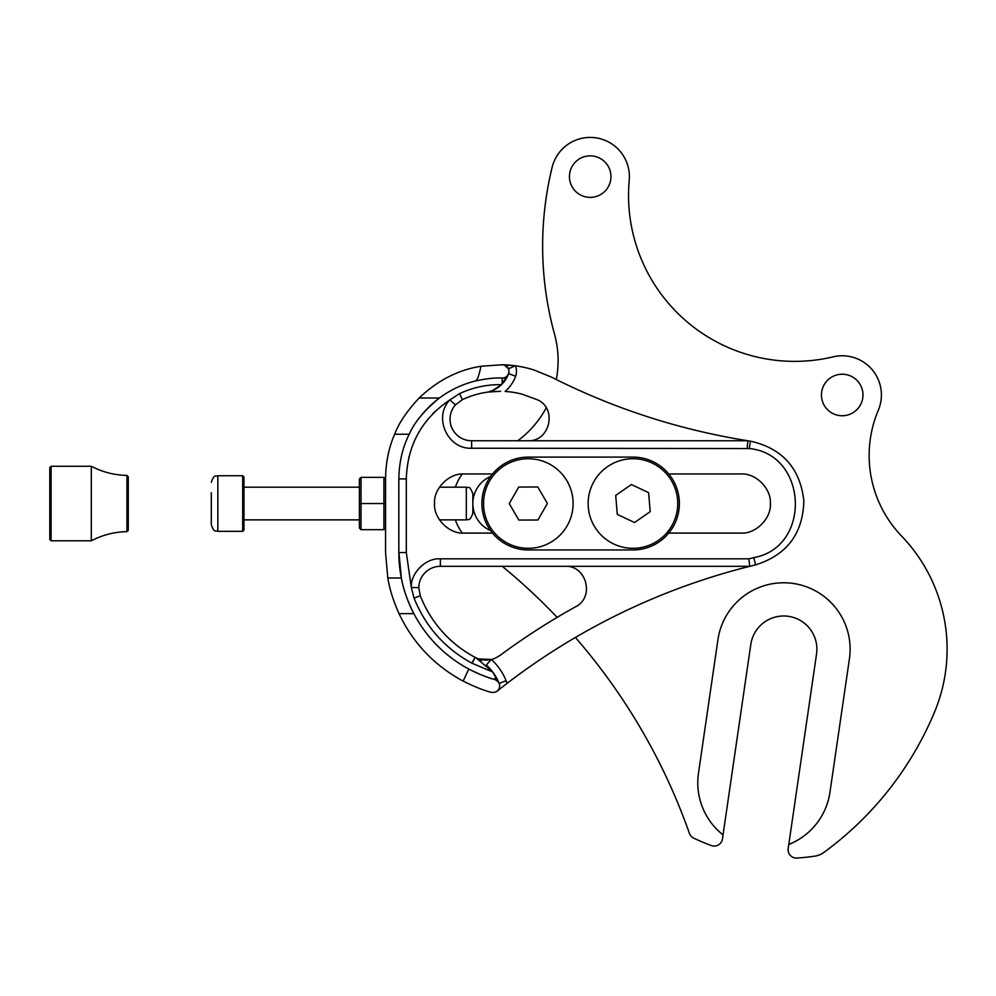 <?xml version="1.0" encoding="UTF-8"?>
<svg xmlns="http://www.w3.org/2000/svg" width="996" height="996" viewBox="0 0 996 996"><rect width="100%" height="100%" fill="white"/><g stroke="black" fill="none" stroke-linecap="round" stroke-linejoin="round"><path stroke-width="1.49" d="M632.946 457.102A46.426 46.426 0 0 1 679.372 503.528A46.426 46.426 0 0 1 632.946 549.954L528.316 549.954A46.426 46.426 0 0 1 481.89 503.528A46.426 46.426 0 0 1 528.316 457.102L632.946 457.102M486.944 520.684A44.795 44.795 0 0 1 511.16 462.156A44.795 44.795 0 0 1 569.687 486.372A44.795 44.795 0 0 1 545.472 544.899A44.795 44.795 0 0 1 486.944 520.684M518.841 520.074L537.915 519.999L547.389 503.466L537.79 486.982L518.729 487.056L509.255 503.603L518.841 520.074M588.213 501.287A44.795 44.795 0 0 1 635.187 458.795A44.795 44.795 0 0 1 677.678 505.769A44.795 44.795 0 0 1 630.705 548.261A44.795 44.795 0 0 1 588.213 501.287M617.296 514.409L634.552 522.527L650.201 511.645L648.608 492.647L631.352 484.529L615.702 495.41L617.296 514.409M466.315 487.181C468.17 488.638 469.203 484.218 472.851 493.717L472.851 513.338C469.203 522.838 468.17 518.43 466.315 519.875L466.315 487.181L439.473 487.181M242.688 475.739L243.995 477.047L243.995 530.009L242.688 531.316L242.688 475.739L217.838 475.739L217.838 531.316C215.958 530.071 214.464 533.769 211.301 524.78L211.301 492.746M211.301 507.761L211.301 524.78M359.394 528.054L361.025 529.685L359.394 528.054L359.394 479.014L361.025 477.37L383.908 477.37L385.552 479.014L383.908 477.37L383.908 503.528L359.394 503.528M359.394 479.014L361.025 477.37L361.025 529.685L383.908 529.685L385.552 528.054L383.908 529.685L383.908 503.528L385.552 503.528M126.94 531.652L126.94 475.403C114.353 475.154 102.476 472.104 91.321 466.265L91.321 540.803C102.476 534.952 114.353 531.901 126.94 531.652L128.26 530.333L128.26 476.723L126.94 475.403M51.107 540.803L49.8 539.496L49.8 467.572L51.107 466.265L51.107 540.803L91.321 540.803M490.642 476.412A29.556 29.556 0 0 0 490.642 530.644M575.402 637.452A606.539 606.539 0 0 1 689.431 833.391A8.304 8.304 0 0 0 693.689 838.122A209.26 209.26 0 0 0 711.356 845.567A8.304 8.304 0 0 0 722.449 838.981L750.81 644.412A33.217 33.217 0 0 1 788.471 616.337A33.217 33.217 0 0 1 816.546 653.999L788.185 848.567A8.304 8.304 0 0 0 796.925 858.042A209.26 209.26 0 0 0 815.014 856.112A19.932 19.932 0 0 0 823.779 852.501A332.166 332.166 0 0 0 934.485 712.177A163.419 163.419 0 0 0 901.554 536.01A116.258 116.258 0 0 1 878.31 410.228A39.193 39.193 0 0 0 833.129 356.842A166.083 166.083 0 0 1 629.223 180.176A39.193 39.193 0 0 0 596.641 137.958A39.193 39.193 0 0 0 552.12 167.316A332.166 332.166 0 0 0 554.535 334.233A99.65 99.65 0 0 1 556.303 379.538M546.219 407.862A99.65 99.65 0 0 1 517.758 440.755M462.269 474.021A49.825 49.825 0 0 0 455.346 487.181M455.346 519.875A49.825 49.825 0 0 0 462.269 533.034M502.258 566.313A606.539 606.539 0 0 1 557.15 617.371M857.905 408.572A20.754 20.754 0 0 0 846.139 374.596A20.754 20.754 0 0 0 822.596 401.762A20.754 20.754 0 0 0 857.905 408.572M605.892 190.211A20.754 20.754 0 0 0 594.126 156.235A20.754 20.754 0 0 0 570.584 183.401A20.754 20.754 0 0 0 605.892 190.211M788.77 844.484A66.433 66.433 0 0 0 829.942 792.355L849.426 658.792A66.433 66.433 0 0 0 793.264 583.469A66.433 66.433 0 0 0 717.942 639.619L698.47 773.182A66.433 66.433 0 0 0 723.034 834.897M565.081 566.313C586.544 565.093 594.923 597.413 575.564 606.776C549.269 621.38 524.033 637.627 499.868 655.517L495.373 658.132A23.257 23.257 0 0 1 475.964 657.796L475.067 657.348L471.93 663.199C444.901 648.421 425.616 626.745 414.087 598.173L420.275 595.757A118.748 118.748 0 0 0 475.067 657.348M486.322 665.017A49.825 49.825 0 0 1 499.145 683.43A49.825 49.825 0 0 0 486.322 665.017L491.327 659.477L478.815 658.941M463.152 681.102C434.405 665.614 413.029 643.13 399.023 613.636C393.37 601.011 389.635 589.134 387.793 577.991L385.552 552.519L385.552 478.902C385.788 462.405 388.814 447.515 394.653 434.231L409.256 434.231C402.621 447.229 399.135 462.119 398.836 478.902L398.836 552.519A132.032 132.032 0 0 0 413.826 613.636C426.574 637.627 444.901 656.09 468.78 669.051L463.152 681.102C474.768 686.854 484.131 690.589 491.215 692.332C495.734 692.743 498.461 691.212 499.382 687.738C500.415 684.289 498.896 681.55 494.813 679.533A6.648 6.648 0 0 1 499.158 683.455L492.659 671.951L475.964 657.796A118.748 118.748 0 0 1 475.154 657.385M462.393 399.645L455.458 404.849A21.588 21.588 0 0 0 471.631 440.755L747.822 440.755A664.32 664.32 0 0 0 750.436 441.166L749.291 448.549L471.631 448.225C447.565 449.47 432.974 417.1 449.868 399.894L459.567 393.632C472.839 387.432 486.795 384.444 501.449 384.668C486.795 384.444 472.839 387.432 459.567 393.632L462.393 399.645A87.611 87.611 0 0 1 488.301 392.038L493.032 390.295L501.449 384.668L508.62 373.674A6.648 6.648 0 0 0 508.483 368.757L504.449 365.084M500.565 391.291L488.301 392.038M502.631 364.76A114.179 114.179 0 0 1 515.343 365.793A14.118 14.118 0 0 1 515.642 376.251A36.541 36.541 0 0 1 505.084 391.453A87.611 87.611 0 0 1 522.041 394.179L537.018 399.62C557.673 407.962 550.066 442 527.818 440.755M488.563 392.013L496.294 391.366M506.242 378.667L508.62 373.674A6.648 6.648 0 0 0 508.483 368.757L515.343 365.793L502.544 364.76A6.648 6.648 0 0 1 503.266 364.81A6.648 6.648 0 0 0 502.544 364.76M408.846 457.264L408.995 456.629M432.476 414.062L435.638 410.925M394.653 434.231C398.761 423.151 406.928 411.074 419.154 398.002C437.58 380.447 458.185 369.865 480.981 366.267L502.382 364.748A114.179 114.179 0 0 1 502.457 364.748M515.343 365.793A114.179 114.179 0 0 1 533.993 369.977L551.386 377.073C613.548 408.534 679.023 429.762 747.822 440.755L747.237 448.225M491.327 659.477A57.295 57.295 0 0 1 506.093 680.679A14.118 14.118 0 0 1 506.902 683.493L497.129 691.124L506.902 683.493A664.32 664.32 0 0 1 749.776 566.313A664.32 664.32 0 0 1 755.566 564.881C786.84 555.033 802.938 533.707 803.847 500.913C800.236 468.319 782.433 448.399 750.436 441.166M398.836 551.448L401.313 577.991L387.793 577.991M399.023 613.636L413.826 613.636C407.538 601.136 403.368 589.259 401.313 577.991M468.78 669.051A132.032 132.032 0 0 0 494.813 679.533C488.202 677.927 479.524 674.429 468.78 669.051A132.032 132.032 0 0 0 494.813 679.533L495.684 676.446M409.256 434.231C414.348 422.366 424.408 410.29 439.435 398.002C450.354 389.897 462.393 384.219 475.578 380.933C486.422 378.58 495.298 377.621 502.221 378.032A6.648 6.648 0 0 0 508.62 373.674A29.058 29.058 0 0 1 502.071 384.045L502.221 378.032C505.831 378.119 508.097 376.002 509.018 371.682C508.807 368.283 507.35 366.105 504.648 365.146L502.382 364.748M413.826 613.636A132.032 132.032 0 0 1 398.836 552.519L406.306 552.519L411.323 587.503L418.793 587.603A21.588 21.588 0 0 1 440.381 566.313L749.776 566.313L748.855 558.831L753.81 557.623L755.566 564.881M499.158 683.455A6.648 6.648 0 0 0 498.174 681.762A6.648 6.648 0 0 1 499.158 683.455L506.093 680.679M480.981 366.267C478.989 375.654 477.184 380.547 475.578 380.933M492.522 533.097L464.099 533.097C449.271 534.254 433.372 518.356 434.542 503.528C433.372 488.7 449.271 472.801 464.099 473.972L492.522 473.972M748.855 558.831L440.381 558.831C425.927 557.723 410.402 573.036 411.323 587.503L414.087 598.173M492.659 671.951L471.93 663.199M455.458 404.849L449.868 399.894C421.893 418.818 407.376 445.15 406.306 478.902L406.306 552.519M439.435 398.002A100.895 100.895 0 0 0 420.275 416.726A100.895 100.895 0 0 1 439.435 398.002L419.154 398.002M501.449 384.668A29.058 29.058 0 0 1 493.032 390.295A29.058 29.058 0 0 0 501.449 384.668L502.071 384.045A29.058 29.058 0 0 0 508.62 373.674L515.642 376.251M749.291 448.549C807.943 454.176 811.802 547.165 753.81 557.623M668.739 473.972L740.787 473.972C755.615 472.801 771.527 488.7 770.356 503.528C771.527 518.356 755.628 534.267 740.787 533.097L668.739 533.097M418.793 587.603L420.275 595.757M481.08 660.896L475.951 657.808M497.265 691.012A6.648 6.648 0 0 0 499.619 685.435A6.648 6.648 0 0 1 497.265 691.012M398.836 478.902L406.306 478.902M472.042 663.261L475.154 657.397M440.381 558.831L440.381 566.313M471.631 440.755L471.631 448.225M359.394 487.181L243.995 487.181M466.315 519.875L439.473 519.875M359.394 519.875L243.995 519.875M242.688 531.316L217.838 531.316M217.838 475.739C215.796 476.997 214.302 473.449 211.301 482.276M51.107 466.265L91.321 466.265"/></g></svg>
